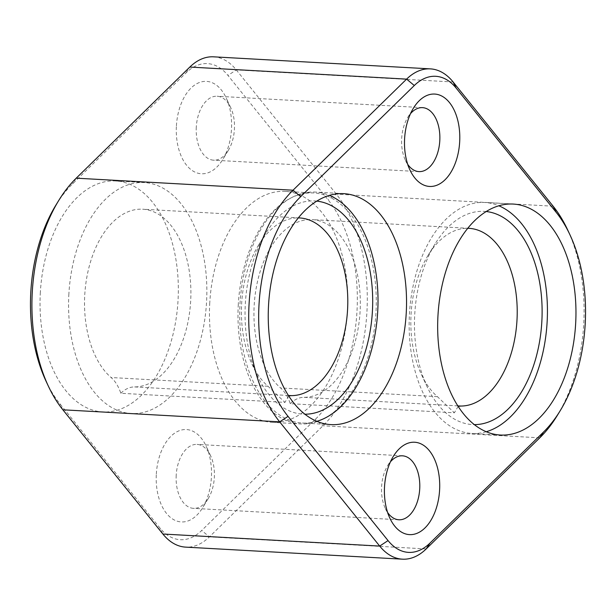 <?xml version="1.0" encoding="UTF-8"?>
<svg xmlns="http://www.w3.org/2000/svg" width="616" height="616" viewBox="0 0 616 616"><rect width="100%" height="100%" fill="white"/><g stroke="black" fill="none" stroke-linecap="round" stroke-linejoin="round"><path stroke-width="0.46" stroke-dasharray="3.08 2.31" d="M120.836 393.278A42.704 25.464 -86.8 0 1 134.481 386.917A88.966 53.045 -86.8 0 0 190.744 299.553A88.966 53.045 -86.8 0 0 142.65 209.209A88.966 53.045 -86.8 0 0 87.025 276.184A88.966 53.045 -86.8 0 0 111.119 377.531A42.704 25.464 -86.8 0 1 120.836 393.278L284.946 402.394L268.006 386.247A88.966 53.045 -86.8 0 1 251.959 364.056A88.966 53.045 -86.8 0 1 241.657 303.503A88.966 53.045 -86.8 0 1 258.574 245.083A88.966 53.045 -86.8 0 1 298.313 217.887M288.735 395.949L284.946 402.394M316.755 201.116A106.761 63.656 93.2 0 0 265.635 233.541A106.761 63.656 93.2 0 0 245.33 303.65A106.761 63.656 93.2 0 0 257.696 376.314A106.761 63.656 93.2 0 0 304.912 414.206M290.267 403.688A42.704 25.464 -86.8 0 1 303.904 397.328A88.966 53.045 -86.8 0 0 360.168 309.964A88.966 53.045 -86.8 0 0 312.073 219.619A88.966 53.045 -86.8 0 0 256.449 286.594A88.966 53.045 -86.8 0 0 280.542 387.941A42.704 25.464 -86.8 0 1 290.267 403.688L454.369 412.805L437.429 396.658A88.966 53.045 -86.8 0 1 421.39 374.466A88.966 53.045 -86.8 0 1 411.08 313.914A88.966 53.045 -86.8 0 1 427.997 255.494A88.966 53.045 -86.8 0 1 467.737 228.297M458.158 406.36L454.369 412.805M486.178 211.527A106.761 63.656 93.2 0 0 435.058 243.951A106.761 63.656 93.2 0 0 414.753 314.06A106.761 63.656 93.2 0 0 427.119 386.725A106.761 63.656 93.2 0 0 474.343 424.617M557.311 415.438A138.792 82.752 93.2 0 0 567.629 229.837M213.59 56.826A71.171 42.435 -86.8 0 1 236.313 69.924L336.328 194.148A138.792 82.752 -86.8 0 1 322.976 425.787L209.394 536.883A71.171 42.435 -86.8 0 1 185.616 547.123M46.077 381.258A131.67 78.509 93.2 0 0 59.837 403.688L159.852 527.912A64.056 38.192 93.2 0 0 201.702 530.484L315.284 419.38A131.67 78.509 93.2 0 0 327.958 199.63L227.943 75.406A64.056 38.192 93.2 0 0 186.094 72.834L72.503 183.938A131.67 78.509 93.2 0 0 55.864 205.182M156.325 474.05A46.262 27.581 -86.8 0 1 176.422 432.055A46.262 27.581 -86.8 0 1 206.029 445.945A46.262 27.581 -86.8 0 1 202.595 507.815A46.262 27.581 -86.8 0 1 171.541 518.279A46.262 27.581 -86.8 0 1 156.325 474.05M209.779 302.633A115.654 68.961 93.2 0 0 272.195 422.345A115.654 68.961 93.2 0 0 347.463 310.687A115.654 68.961 93.2 0 0 285.023 191.384A115.654 68.961 93.2 0 0 209.779 302.633M40.356 292.223A115.654 68.961 93.2 0 0 102.764 411.935A115.654 68.961 93.2 0 0 178.039 300.277A115.654 68.961 93.2 0 0 115.6 180.973A115.654 68.961 93.2 0 0 40.356 292.223M176.407 125.88A46.262 27.581 -86.8 0 1 196.496 83.884A46.262 27.581 -86.8 0 1 226.111 97.775A46.262 27.581 -86.8 0 1 222.669 159.644A46.262 27.581 -86.8 0 1 191.614 170.108A46.262 27.581 -86.8 0 1 176.407 125.88M176.207 475.205A32.032 19.096 93.2 0 0 193.493 508.354A32.032 19.096 93.2 0 0 208.239 498.583A32.032 19.096 93.2 0 0 210.618 455.748A32.032 19.096 93.2 0 0 197.043 444.398A32.032 19.096 93.2 0 0 176.207 475.205M387.641 512.527A32.032 19.096 -86.8 0 1 385.308 508.423A32.032 19.096 -86.8 0 1 381.597 486.625A32.032 19.096 -86.8 0 1 387.687 465.588A32.032 19.096 -86.8 0 1 390.467 461.769M196.288 127.035A32.032 19.096 93.2 0 0 213.567 160.183A32.032 19.096 93.2 0 0 228.313 150.412A32.032 19.096 93.2 0 0 230.692 107.577A32.032 19.096 93.2 0 0 217.125 96.227A32.032 19.096 93.2 0 0 196.288 127.035M407.715 164.356A32.032 19.096 -86.8 0 1 405.382 160.252A32.032 19.096 -86.8 0 1 401.671 138.454A32.032 19.096 -86.8 0 1 407.761 117.417A32.032 19.096 -86.8 0 1 410.541 113.598M486.27 431.731A115.654 68.961 -86.8 0 1 471.871 433.441A115.654 68.961 -86.8 0 1 409.463 313.729A115.654 68.961 -86.8 0 1 484.707 202.479A115.654 68.961 -86.8 0 1 498.829 205.782M316.847 421.321A115.654 68.961 -86.8 0 1 302.448 423.03A115.654 68.961 -86.8 0 1 240.04 303.318A115.654 68.961 -86.8 0 1 315.284 192.069A115.654 68.961 -86.8 0 1 329.406 195.372M68.884 293.809A115.654 68.961 93.2 0 0 131.293 413.521A115.654 68.961 93.2 0 0 206.56 301.863A115.654 68.961 93.2 0 0 144.129 182.559A115.654 68.961 93.2 0 0 68.884 293.809M238.307 304.219A115.654 68.961 93.2 0 0 300.716 423.931A115.654 68.961 93.2 0 0 375.983 312.274A115.654 68.961 93.2 0 0 313.552 192.97A115.654 68.961 93.2 0 0 238.307 304.219M288.427 395.472L134.481 386.917M268.006 386.247L111.119 377.531M457.857 405.882L303.904 397.328M437.429 396.658L280.542 387.941M453.114 81.974L236.313 69.924L227.943 75.406M186.094 72.834L189.813 67.067M553.13 206.198L336.328 194.148L327.958 199.63M539.77 437.83L322.976 425.787L315.284 419.38M426.187 548.933L209.394 536.883L201.702 530.484M162.886 534.026L159.852 527.912M62.871 409.802L59.837 403.688M76.23 178.17L72.503 183.938M251.959 364.056L257.696 376.314M258.574 245.083L265.635 233.541M299.538 217.925L142.65 209.209M421.39 374.466L427.119 386.725M427.997 255.494L435.058 243.951M468.961 228.336L312.073 219.619M210.618 455.748L206.029 445.945M208.239 498.583L202.595 507.815M402.433 455.817L197.043 444.398M398.875 519.773L193.493 508.354M230.692 107.577L226.111 97.775M228.313 150.412L222.669 159.644M422.507 107.646L217.125 96.227M418.957 171.602L213.567 160.183M385.308 508.423L389.889 518.225M387.687 465.588L393.331 456.356M405.382 160.252L409.971 170.054M407.761 117.417L413.405 108.185M102.764 411.935L131.293 413.521M115.6 180.973L144.129 182.559M272.195 422.345L300.716 423.931M285.023 191.384L313.552 192.97M343.805 193.655L315.284 192.069M330.977 424.617L302.448 423.03M513.236 204.065L484.707 202.479M500.4 435.027L471.871 433.441"/><path stroke-width="0.92" d="M298.313 217.887A88.966 53.045 -86.8 0 1 299.538 217.925A88.966 53.045 -86.8 0 1 347.64 308.27A88.966 53.045 -86.8 0 1 291.368 395.634L288.735 395.949M304.912 414.206A106.761 63.656 93.2 0 0 372.418 311.08A106.761 63.656 93.2 0 0 316.755 201.116M467.737 228.297A88.966 53.045 -86.8 0 1 468.961 228.336A88.966 53.045 -86.8 0 1 517.063 318.68A88.966 53.045 -86.8 0 1 460.791 406.044L458.158 406.36M474.343 424.617A106.761 63.656 93.2 0 0 541.841 321.49A106.761 63.656 93.2 0 0 486.178 211.527M569.923 234.742L567.629 229.837A138.792 82.752 93.2 0 0 553.13 206.198L453.114 81.974A71.171 42.435 93.2 0 0 430.384 68.877A71.171 42.435 93.2 0 0 406.606 79.118L293.024 190.213A138.792 82.752 93.2 0 0 279.672 421.852L379.687 546.076A71.171 42.435 93.2 0 0 402.41 559.174A71.171 42.435 93.2 0 0 426.187 548.933L539.77 437.83A138.792 82.752 93.2 0 0 557.311 415.438L560.137 410.818A131.67 78.509 -86.8 0 1 543.497 432.062L429.906 543.166A64.056 38.192 -86.8 0 1 388.057 540.594L288.042 416.37A131.67 78.509 -86.8 0 1 300.716 196.619L414.298 85.516A64.056 38.192 -86.8 0 1 456.148 88.088L556.163 212.312A131.67 78.509 -86.8 0 1 569.923 234.742A131.67 78.509 -86.8 0 1 560.137 410.818M402.41 559.174L185.616 547.123A71.171 42.435 -86.8 0 1 162.886 534.026L62.871 409.802A138.792 82.752 -86.8 0 1 48.371 386.163A138.792 82.752 -86.8 0 1 58.689 200.562A138.792 82.752 -86.8 0 1 76.23 178.17L189.813 67.067A71.171 42.435 -86.8 0 1 213.59 56.826L430.384 68.877M384.53 486.732A46.262 27.581 93.2 0 0 389.889 518.225A46.262 27.581 93.2 0 0 429.352 522.707A46.262 27.581 93.2 0 0 433.048 456.271A46.262 27.581 93.2 0 0 393.331 456.356A46.262 27.581 93.2 0 0 384.53 486.732M437.984 315.315A115.654 68.961 -86.8 0 1 513.236 204.065A115.654 68.961 -86.8 0 1 575.667 323.369A115.654 68.961 -86.8 0 1 500.4 435.027A115.654 68.961 -86.8 0 1 437.984 315.315M268.561 304.905A115.654 68.961 -86.8 0 1 343.805 193.655A115.654 68.961 -86.8 0 1 406.244 312.959A115.654 68.961 -86.8 0 1 330.977 424.617A115.654 68.961 -86.8 0 1 268.561 304.905M404.612 138.561A46.262 27.581 93.2 0 0 409.971 170.054A46.262 27.581 93.2 0 0 449.434 174.536A46.262 27.581 93.2 0 0 453.122 108.1A46.262 27.581 93.2 0 0 413.405 108.185A46.262 27.581 93.2 0 0 404.612 138.561M58.689 200.562L55.864 205.182A131.67 78.509 93.2 0 0 46.077 381.258L48.371 386.163M390.467 461.769A32.032 19.096 -86.8 0 1 402.433 455.817A32.032 19.096 -86.8 0 1 419.719 488.85A32.032 19.096 -86.8 0 1 398.875 519.773A32.032 19.096 -86.8 0 1 387.641 512.527M410.541 113.598A32.032 19.096 -86.8 0 1 422.507 107.646A32.032 19.096 -86.8 0 1 439.793 140.679A32.032 19.096 -86.8 0 1 418.957 171.602A32.032 19.096 -86.8 0 1 407.715 164.356M498.829 205.782A115.654 68.961 -86.8 0 1 547.139 321.791A115.654 68.961 -86.8 0 1 486.27 431.731M329.406 195.372A115.654 68.961 -86.8 0 1 377.716 311.38A115.654 68.961 -86.8 0 1 316.847 421.321M291.368 395.634L288.427 395.472M460.791 406.044L457.857 405.882M456.148 88.088L453.114 81.974M189.813 67.067L406.606 79.118L414.298 85.516M556.163 212.312L553.13 206.198M543.497 432.062L539.77 437.83M429.906 543.166L426.187 548.933M388.057 540.594L379.687 546.076L162.886 534.026M288.042 416.37L279.672 421.852L62.871 409.802M300.716 196.619L293.024 190.213L76.23 178.17"/></g></svg>
